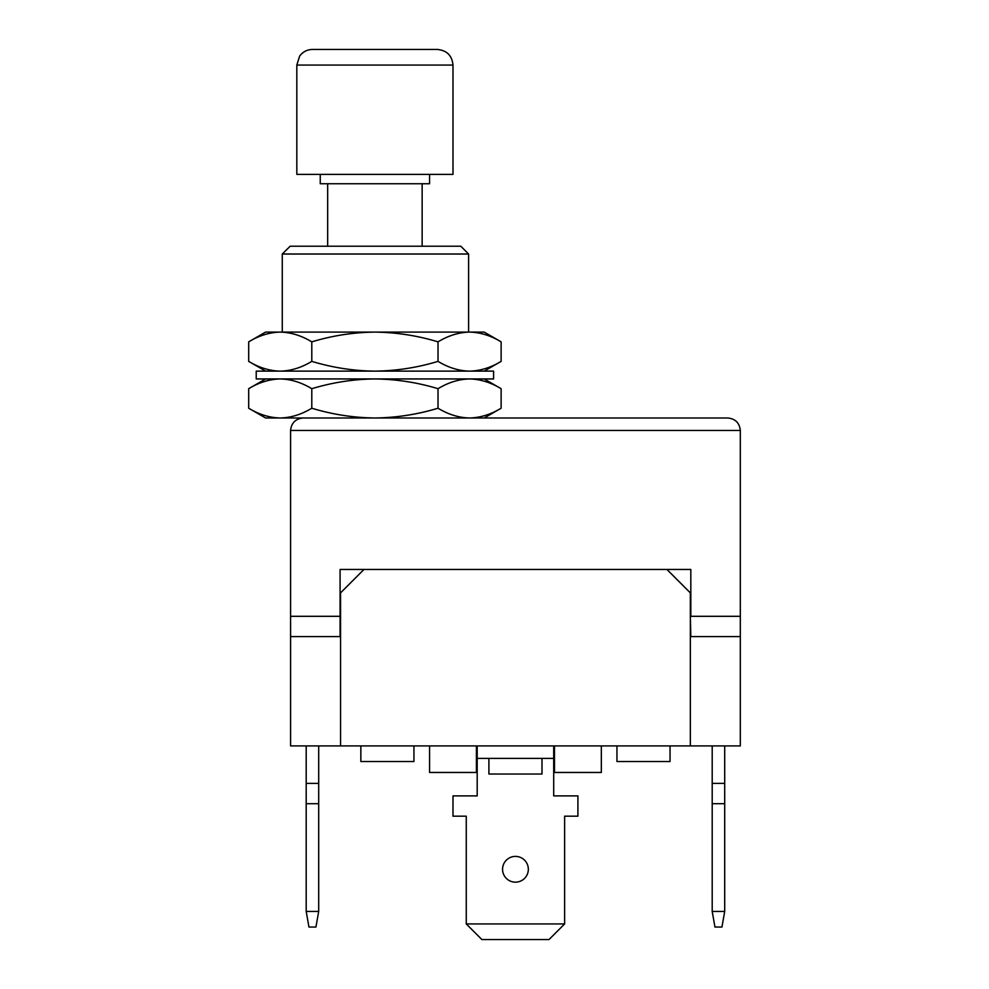 <?xml version="1.0" encoding="UTF-8"?>
<svg xmlns="http://www.w3.org/2000/svg" width="989" height="989" viewBox="0 0 989 989"><rect width="100%" height="100%" fill="white"/><g stroke="black" fill="none" stroke-linecap="round" stroke-linejoin="round"><path stroke-width="1.48" d="M374.905 246.212L460.787 246.212L468.601 254.012L282.273 254.012L290.173 246.212L374.905 246.212M296.824 65.064L299.593 56.188C302.77 51.836 307.06 49.586 312.437 49.45L437.373 49.45C446.855 50.377 452.06 55.582 452.987 65.064L296.824 65.064L296.824 174.373L452.987 174.373L452.987 65.064M429.56 174.373L429.56 183.744L320.251 183.744L320.251 174.373M340.55 745.916L690.347 745.916L690.347 592.881L666.92 569.454L690.817 569.454L690.817 616.308L740.316 616.308L740.316 430.475C739.525 422.946 735.359 418.78 727.817 417.988L303.079 417.988C295.538 418.78 291.372 422.946 290.581 430.475L290.581 745.916L340.55 745.916L340.55 592.881L363.977 569.454L340.08 569.454L340.08 636.607L290.581 636.607M740.316 616.308L740.316 745.916L690.347 745.916M690.347 616.308L690.817 636.607L740.316 636.607M303.079 417.988C295.538 418.78 291.372 422.946 290.581 430.475L740.316 430.475C739.525 422.946 735.359 418.78 727.817 417.988M282.273 332.094L282.273 254.012L290.173 246.212M311.795 341.86C301.497 335.605 290.976 332.353 280.246 332.094C269.478 332.353 258.957 335.617 248.684 341.86L265.596 332.094L484.214 332.094L501.126 341.86L501.126 361.368C490.853 367.624 480.333 370.875 469.577 371.135C458.834 370.875 448.314 367.624 438.016 361.368L438.016 341.86C417.581 335.642 396.54 332.378 374.905 332.094C353.53 332.341 332.489 335.592 311.795 341.86L311.795 361.368C332.489 367.636 353.53 370.887 374.905 371.135C396.54 370.85 417.581 367.599 438.016 361.368M501.126 341.86C490.828 335.605 480.308 332.353 469.577 332.094C458.809 332.353 448.289 335.617 438.016 341.86M485.5 334.715L486.155 334.937M248.684 341.86L248.684 361.368C258.982 367.624 269.502 370.875 280.246 371.135C291.001 370.875 301.521 367.624 311.795 361.368M264.31 368.514L263.655 368.291M438.016 388.702C417.581 382.483 396.54 379.232 374.905 378.948L256.225 378.948L256.225 371.135L493.585 371.135L493.585 378.948L374.905 378.948C353.53 379.183 332.489 382.446 311.795 388.702L311.795 408.222C332.489 414.49 353.53 417.741 374.905 417.988C396.54 417.692 417.581 414.44 438.016 408.222C448.314 414.478 458.834 417.729 469.577 417.988C480.333 417.717 490.853 414.465 501.126 408.222L501.126 388.702C490.828 382.459 480.308 379.195 469.577 378.948C458.809 379.207 448.289 382.459 438.016 388.702L438.016 408.222M311.795 388.702C301.497 382.459 290.976 379.195 280.246 378.948C269.478 379.207 258.957 382.459 248.684 388.702L248.684 408.222L265.596 417.988L374.905 417.988M485.5 381.569L486.155 381.791M264.31 415.355L263.655 415.145M248.684 408.222C258.982 414.478 269.502 417.729 280.246 417.988C291.001 417.717 301.521 414.465 311.795 408.222M429.56 745.916L429.56 772.458L476.414 772.458L476.414 745.916M601.337 745.916L601.337 772.458L554.483 772.458L554.483 745.916M666.92 569.454L363.977 569.454M360.849 745.916L360.849 761.53L413.946 761.53L413.946 745.916M306.194 911.438L308.951 927.052L315.936 927.052L318.693 911.438L306.194 911.438L306.194 745.916M318.693 911.438L318.693 745.916M306.194 803.698L318.693 803.698M306.194 783.387L318.693 783.387M616.951 745.916L616.951 761.53L670.048 761.53L670.048 745.916M712.204 745.916L712.204 911.438L724.702 911.438L724.702 803.698L712.204 803.698M724.702 745.916L724.702 803.698M724.702 783.387L712.204 783.387M724.702 911.438L721.945 927.052L714.96 927.052L712.204 911.438M541.997 758.402L541.997 774.028L488.9 774.028L488.9 758.402M528.336 869.282A12.882 12.882 0 0 1 515.442 882.163A12.882 12.882 0 0 1 502.56 869.282A12.882 12.882 0 0 1 515.442 856.4A12.882 12.882 0 0 1 528.336 869.282M466.264 923.936L564.632 923.936L549.019 939.55L481.878 939.55L466.264 923.936L466.264 816.185L452.987 816.185L452.987 795.885L477.193 795.885L477.193 758.402L553.704 758.402L553.704 745.916M553.704 758.402L553.704 795.885L577.91 795.885L577.91 816.185L564.632 816.185L564.632 923.936M477.193 758.402L477.193 745.916M340.55 616.308L290.581 616.308M422.142 183.744L422.142 246.212M468.601 254.012L468.601 332.094M327.668 183.744L327.668 246.212M265.596 371.135L248.684 361.368M484.214 371.135L501.126 361.368M484.214 417.988L501.126 408.222M265.596 378.948L248.684 388.702M484.214 378.948L501.126 388.702"/></g></svg>
